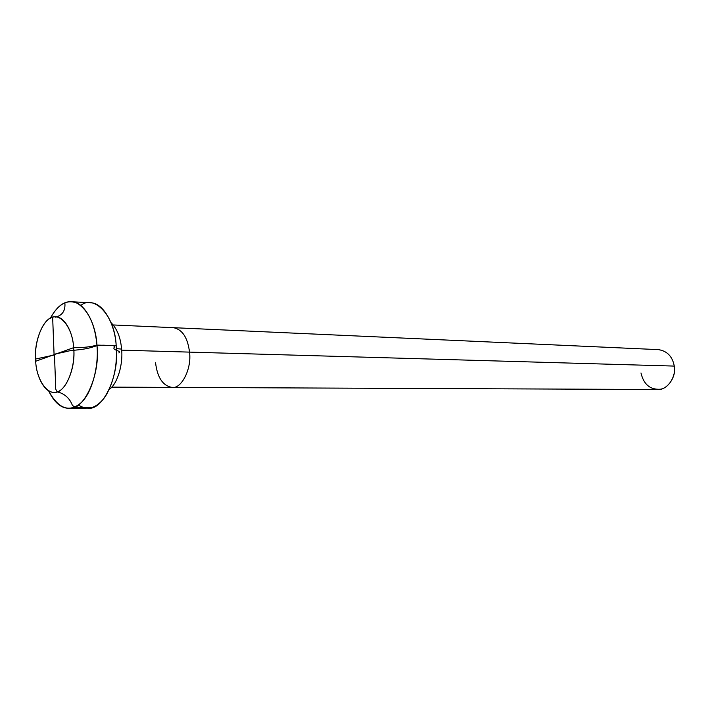 <?xml version="1.0" encoding="UTF-8"?>
<svg xmlns="http://www.w3.org/2000/svg" width="710" height="710" viewBox="0 0 710 710"><rect width="100%" height="100%" fill="white"/><g stroke="black" fill="none" stroke-linecap="round" stroke-linejoin="round"><path stroke-width="1.06" d="M109.358 389.355C117.682 383.631 123.274 363.635 121.587 349.098C120.638 337.614 117.115 328.792 111.008 322.624C117.115 328.792 120.638 337.614 121.587 349.098C123.274 363.635 117.682 383.631 109.358 389.355M35.686 361.248C33.778 343.471 42.041 320.361 51.51 317.725C60.767 312.693 72.802 328.535 73.636 347.678L35.686 361.248C36.379 379.451 47.597 395.923 57.048 391.787C66.651 390.101 75.739 366.36 73.636 347.678C72.935 332.111 64.432 316.536 55.841 316.971C45.041 314.361 33.255 340.055 35.686 361.248L73.636 347.678C76.227 368.916 64.29 394.547 53.969 392.266C45.058 393.171 36.281 376.992 35.686 361.248M50.348 318.257C58.273 303.889 67.326 298.928 77.496 303.374C88.546 310.714 95.025 324.621 96.942 345.095C90.818 346.888 83.052 347.749 73.636 347.678C83.052 347.749 90.818 346.888 96.942 345.095C95.894 323.103 83.753 301.235 71.479 301.706C63.714 301.191 56.676 306.711 50.348 318.257M71.479 301.706L90.498 302.824C102.87 302.371 115.109 323.991 116.183 345.699L96.942 345.095C100.731 375.146 83.558 411.401 68.835 408.294C60.936 408.25 54.173 402.384 48.555 390.713C58.176 408.445 68.755 412.688 80.301 403.431C91.732 394.263 99.116 366.085 96.942 345.095L116.183 345.699C115.082 315.906 94.146 294.064 80.807 305.495M116.378 348.628L121.587 349.098L116.378 348.628M68.835 408.294L87.88 408.117C102.728 411.179 120.008 375.377 116.183 345.699C117.576 364.922 113.946 381.882 105.32 396.579C96.773 408.214 87.783 411.01 78.34 404.975M640.97 372.945C643.659 384.367 650.076 389.808 660.211 389.24C668.634 388.308 676.248 375.892 674.287 366.085L189.526 352.116C191.886 368.934 181.29 389.222 172.015 387.403L657.433 389.506C666.575 390.713 676.71 377.267 674.287 366.085C672.423 356.455 667.134 350.962 658.418 349.631L173.488 327.683C182.363 329.493 187.706 337.632 189.526 352.116L121.659 350.154L189.526 352.116C187.706 337.632 182.363 329.493 173.488 327.683L113.263 324.958M155.561 362.774C157.354 377.578 162.838 385.787 172.015 387.403C181.29 389.222 191.886 368.934 189.526 352.116L674.287 366.085M54.457 354.565L55.611 384.687C54.989 389.462 56.525 392.151 60.199 392.745C65.977 395.035 70.006 399.171 72.287 405.135C76.343 409.581 85.386 406.874 91.963 407.513M54.279 354.982L35.562 359.047M54.075 354.645L52.655 317.334M55.273 317.21C62.373 315.488 65.577 310.696 64.867 302.851M54.253 354.237L67.015 351.45C70.867 349.932 83.256 350.314 93.445 346.773C97.305 345.362 101.832 344.909 107.015 345.406C113.351 345.229 115.695 345.983 114.026 347.678C112.597 350.385 122.138 350.891 118.872 352.932M172.015 387.403L111.727 387.136"/></g></svg>
